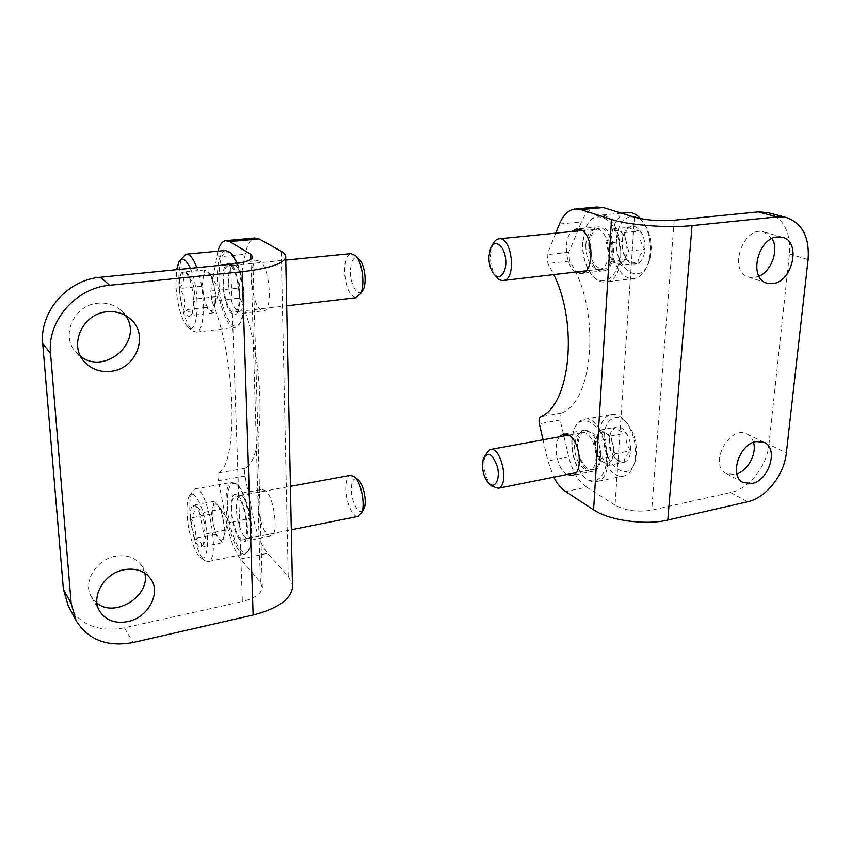 <?xml version="1.0" encoding="UTF-8"?>
<svg xmlns="http://www.w3.org/2000/svg" width="851" height="851" viewBox="0 0 851 851"><rect width="100%" height="100%" fill="white"/><g stroke="black" fill="none" stroke-linecap="round" stroke-linejoin="round"><path stroke-width="0.64" stroke-dasharray="4.25 3.19" d="M144.755 573.063L141.532 565.415C135.575 557.501 126.863 554.448 115.406 556.256C95.95 559.437 82.281 582.605 91.397 596.891L96.993 603.178M125.448 315.466L121.267 310.604C114.8 304.881 107.013 302.413 97.908 303.211C74.08 304.786 60.166 335.794 75.845 352.08L80.664 356.431M68.282 605.976C80.356 625.123 99.056 632.399 124.384 627.815L242.344 601.497L230.674 264.299M217.856 251.183L210.761 291.074L211.931 301.137C235.695 356.335 238.844 461.923 218.76 472.901C217.803 474.103 217.654 476.698 218.345 480.709L226.685 523.057C230.078 539.513 234.716 551.469 240.588 558.958L260.395 582.307L262.331 587.669C261.289 593.796 254.63 598.402 242.344 601.497M226.685 523.057L253.364 517.908C256.779 534.183 261.534 545.991 267.639 553.341L288.244 576.255L292.436 584.711M259.693 261.161L257.225 260.629C247.843 261.427 251.236 304.541 261.034 310.094L263.884 310.775C273.256 310.115 269.597 265.757 259.693 261.161M265.938 490.867L262.044 489.399C254.694 491.006 258.693 526.12 267.118 534.279L271.352 535.992C278.724 534.439 274.416 498.271 265.938 490.867M253.364 517.908L244.992 475.986C244.311 472.018 244.482 469.433 245.513 468.231C266.735 457.115 264.438 352.516 239.971 297.988L238.844 288.032L245.248 254.279C247.162 244.545 250.332 239.131 254.747 238.014M232.068 313.487C222.707 307.817 219.079 264.278 228.004 263.523C237.972 260.002 245.077 313.189 234.802 314.2L232.068 313.487M239.918 539.725C231.834 531.407 227.696 495.963 234.685 494.42C243.109 489.793 252.896 539.204 243.96 541.502L239.918 539.725M767.921 212.601C783.675 218.388 790.845 232.195 789.441 254.013L768.942 444.467L786.356 452.913M772.091 238.557L764.092 232.025C743.402 224.855 727.435 271.384 748.476 276.99L754.412 277.532L758.954 276.235M753.497 442.36C752.337 438.414 750.157 435.638 746.955 434.021C729.52 424.266 708.064 465.189 726.201 473.496L734.849 474.518L736.87 473.943M634.495 217.228L615.039 505.143C625.613 510.728 637.825 512.387 651.696 510.143L730.658 492.516C749.008 488.804 766.932 466.22 768.942 444.467M615.039 505.143L586.669 487.155L565.638 491.527M566.957 474.507L566.564 474.273C557.086 468.912 552.522 444.711 559.479 436.776M575.659 272.033C565.553 266.161 562.915 239.535 571.691 231.557M555.767 233.142L547.119 254.63L547.884 263.502L553.778 274.596M543.034 439.807L547.895 460.955L553.735 477.156M589.998 431.159L584.35 430.266C569.989 433.436 579.839 476.315 593.807 471.071C604.87 468.763 601.87 436.85 589.998 431.159M602.157 227.164L598.572 226.845C582.265 228.568 587.711 274.724 603.721 270.778C617.549 269.512 616.252 230.642 602.157 227.164M586.669 487.155C578.276 481.294 572.287 471.22 568.723 456.923L560.171 420.064C559.533 416.565 560.032 414.214 561.681 413.033C594.445 400.544 600.678 307.817 569.553 261.076L568.808 252.279L581.478 221.92L559.437 224.036M597.008 207.016C590.403 208.229 585.233 213.197 581.478 221.92M624.294 462.284C623.815 459.019 625.942 455.168 630.697 450.753C626.655 445.371 625.198 439.456 626.325 433.021C620.166 431.542 616.613 429.595 615.677 427.191C612.22 430.393 610.199 433.404 609.593 436.244L609.507 438.797C608.359 445.03 609.773 450.817 613.752 456.168L614.688 457.689C616.337 459.583 619.539 461.114 624.294 462.284C627.953 460.923 630.091 457.083 630.697 450.753C630.995 444.243 629.538 438.339 626.325 433.021C622.932 428.053 619.39 426.106 615.677 427.191C612.965 428.255 611.082 430.872 610.05 435.042L609.507 438.797C609.231 445.137 610.646 450.924 613.752 456.168L615.571 458.646C618.443 461.859 621.347 463.072 624.294 462.284L608.827 465.391L598.402 459.189L594.147 441.701L600.21 430.042L610.741 435.946L612.922 444.871C611.38 439.073 608.89 435.106 605.444 432.978C601.997 431.266 599.242 432.234 597.168 435.903C595.285 439.85 594.987 444.701 596.274 450.434C597.764 456.115 600.2 460.051 603.582 462.274C607.008 464.114 609.795 463.231 611.954 459.625L608.827 465.391M604.114 435.755C601.221 464.678 630.974 486.974 635.878 458.125C637.633 445.498 634.974 434.223 627.889 424.287C618.039 411.331 604.784 418.309 604.114 435.755M598.955 435.127C597.115 455.998 612.177 480.464 624.623 475.762C629.783 473.933 633.229 468.88 634.974 460.614C636.963 446.211 633.931 433.35 625.879 422.032C620.751 415.862 615.56 413.416 610.305 414.692C603.689 417.054 599.902 423.872 598.955 435.127M572.021 440.148C571.755 454.647 575.595 466.646 583.552 476.135C588.158 480.932 592.753 482.687 597.338 481.389C618.751 476.347 603.625 411.778 583.02 419.575C578.499 421 575.265 425.075 573.329 431.776L572.021 440.148M571.755 440.605C571.5 454.679 575.233 466.327 582.956 475.528C596.338 490.697 611.529 471.635 605.242 445.764C599.412 419.809 578.127 411.98 573.031 432.478L571.755 440.605M578.02 444.307C577.021 456.838 585.573 471.656 592.87 469.667C606.912 467.678 597.147 425.787 584.148 431.989C580.563 433.68 578.52 437.776 578.02 444.307M574.638 445.084C573.67 457.423 582.073 472.039 589.222 470.082L589.754 469.943C602.604 466.954 593.551 428.096 581.159 432.787L580.648 432.957C577.127 434.616 575.127 438.648 574.638 445.084M485.07 455.136L483.9 462.221C484.006 472.443 486.687 480.432 491.952 486.208M611.954 459.625L613.677 452.977L612.922 444.871L615.113 453.806L611.954 459.625M600.21 430.042L615.677 427.191M610.741 435.946L626.325 433.021M615.113 453.806L630.697 450.753M598.402 459.189L613.752 456.168M594.147 441.701L609.507 438.797M638.069 263.47C637.622 259.108 639.92 254.375 644.952 249.258C640.697 243.482 639.154 237.386 640.314 230.972C633.793 230.015 629.995 228.781 628.932 227.291L622.687 237.004L622.304 241.524C621.209 246.939 622.272 252.247 625.506 257.481L626.804 259.417C627.825 261.055 631.58 262.406 638.069 263.47C641.984 261.055 644.281 256.321 644.952 249.258C645.303 242.067 643.75 235.972 640.314 230.972C636.708 226.398 632.91 225.175 628.932 227.291C626.389 228.887 624.517 231.685 623.304 235.684L622.304 241.524C622.007 247.737 623.198 253.236 625.91 258.034L626.804 259.417C630.293 264.033 634.048 265.374 638.069 263.47L621.858 265.352L610.72 261.257L606.22 243.237L612.731 228.919L623.996 232.653L626.304 241.844C624.666 235.897 622.007 232.206 618.326 230.77C614.645 229.791 611.688 231.568 609.465 236.121C607.444 240.918 607.114 246.301 608.465 252.236C610.05 258.055 612.646 261.736 616.252 263.289C619.922 264.427 622.911 262.746 625.23 258.247L621.858 265.352M616.549 239.567C613.486 270.586 643.462 288.595 650.047 258.076C652.292 247.322 651.121 237.131 646.537 227.504C636.92 207.58 617.273 216.431 616.549 239.567M627.134 212.654C617.9 215.101 612.56 223.919 611.103 239.12C609.412 259.906 622.049 281.426 634.75 278.405C641.548 276.777 646.324 270.714 649.1 260.225C651.643 247.949 650.313 236.323 645.079 225.355L640.601 218.686M582.892 242.078C582.456 254.002 584.945 264.278 590.36 272.916C595.094 279.788 600.38 282.787 606.242 281.894C630.314 279.256 622.262 209.771 598.444 215.356C592.594 216.505 588.19 221.207 585.243 229.462L582.892 242.078M582.627 242.365C582.212 253.938 584.626 263.916 589.881 272.299C602.338 292.255 623.24 274.894 619.592 245.62C616.432 216.228 592.264 206.58 584.903 230.11L582.627 242.365M589.307 244.748C589.679 259.598 594.179 267.746 602.816 269.214C618.56 268.927 613.284 223.59 598.062 228.664C592.987 230.525 590.073 235.897 589.307 244.748M585.765 245.216C586.148 259.842 590.562 267.874 599.04 269.31L599.689 269.224C614.167 267.65 609.295 225.823 594.987 229.227L594.349 229.366C589.371 231.206 586.509 236.482 585.765 245.216M492.442 245.045L490.431 255.332C490.357 264.129 492.325 271.278 496.314 276.756M625.23 258.247L627.091 250.524L626.304 241.844L628.623 251.056L625.23 258.247M612.731 228.919L628.932 227.291M623.996 232.653L640.314 230.972M628.623 251.056L644.952 249.258M610.72 261.257L626.804 259.417M606.22 243.237L622.304 241.524M188.954 277.256C194.273 284.085 195.751 291.404 193.39 299.19C195.921 303.339 195.645 307.892 192.56 312.86L190.688 315.508C192.124 313.2 189.805 311.349 183.72 309.955C186.071 302.445 184.635 295.318 179.423 288.574C184.039 282.819 184.88 277.362 181.944 272.203L188.688 274.66L188.954 277.256C191.443 283.383 192.922 290.691 193.39 299.19C193.645 306.264 192.996 311.338 191.443 314.423L190.688 315.508C188.507 317.476 186.188 315.625 183.72 309.955C181.337 303.913 179.901 296.786 179.423 288.574C179.114 280.468 179.955 275.011 181.944 272.203L185.678 272.054L188.954 277.256L211.846 274.905L204.57 269.927L201.793 286.191L206.112 307.402L213.346 312.87L214.654 305.615C213.569 310.115 211.91 311.615 209.708 310.115C207.336 308.083 205.421 303.637 203.953 296.786C202.602 289.808 202.347 283.585 203.176 278.107C204.144 272.948 205.814 271.043 208.176 272.394L210.569 275.352L214.069 285.766L211.846 274.905M190.316 268.31C200.783 290.872 198.421 337.794 187.816 326.933C181.401 319.721 177.423 306.041 175.891 285.893L176.582 269.671M196.868 267.661C205.761 290.361 205.314 331.39 196.538 332.103L192.528 330.858C185.199 322.646 180.689 307.147 178.976 284.372C178.455 271.799 179.635 262.746 182.508 257.225M236.876 263.512C244.184 281.309 245.673 313.242 239.812 323.284L235.674 327.305C227.845 329.954 218.101 304.286 217.441 280.341C217.09 262.821 219.728 252.864 225.377 250.481M237.482 263.416C244.811 280.479 246.428 312.221 240.631 322.114C233.514 337.06 219.526 309.232 218.898 280.49C218.835 257.97 222.888 248.832 231.046 253.087M223.398 283.574C223.217 272.671 224.898 266.618 228.44 265.427C237.514 262.98 243.865 310.583 234.716 312.232C229.94 314.306 223.781 298.467 223.398 283.574M228.472 283.138C228.291 272.692 229.908 266.757 233.291 265.342L233.493 265.31C242.503 262.916 248.726 309.626 239.652 311.275L239.45 311.328C233.599 309.913 229.94 300.52 228.472 283.138M355.878 297.722C349.261 295.584 345.474 286.617 344.495 270.82C344.676 260.778 346.814 255.034 350.92 253.598M362.058 291.404C357.484 297.169 350.229 284.468 350.41 271.373C350.984 260.023 353.814 255.885 358.92 258.949M214.069 285.766L215.303 295.935L214.814 304.807L216.303 296.648L214.069 285.766M206.112 307.402L183.72 309.955M213.346 312.87L190.688 315.508M216.303 296.648L193.39 299.19M204.57 269.927L181.944 272.203M201.793 286.191L179.423 288.574M199.666 513.206C204.655 519.493 206.059 526.546 203.857 534.343C205.729 536.662 205.899 539.406 204.368 542.587L201.198 547.002C202.485 543.481 200.262 540.693 194.507 538.64C196.687 531.12 195.326 524.237 190.433 518.014C194.794 513.164 195.634 508.909 192.932 505.228L197.719 507.515C199.921 509.196 200.57 511.089 199.666 513.206L203.857 534.343C204.059 539.321 203.655 542.959 202.676 545.257L201.198 547.002C199.091 547.576 196.858 544.8 194.507 538.64L190.433 518.014C190.167 510.877 190.996 506.622 192.932 505.228L194.996 505.483C196.56 506.6 198.113 509.175 199.666 513.206L221.1 509.175L214.133 501.324L211.41 514.047L215.505 534.513L222.43 542.747L223.866 536.481C222.845 540.385 221.196 541.098 218.941 538.598C216.675 535.694 214.846 530.918 213.452 524.269C212.176 517.568 211.952 512.057 212.761 507.717C213.718 503.728 215.324 502.898 217.59 505.217L218.271 506.09C220.303 509.111 221.941 513.632 223.207 519.642L221.1 509.175M187.029 513.876C186.677 505.983 187.305 500.239 188.911 496.644C192.666 488.176 201.517 501.505 205.527 522.557C209.676 543.576 206.921 561.968 200.645 557.565C194.688 554.15 187.731 531.556 187.029 513.876M189.879 511.472C189.486 502.526 190.22 496.005 192.06 491.91L194.656 489.048C206.336 482.113 221.143 558.15 208.644 561.447L205.378 560.969C198.549 557.022 190.667 531.471 189.879 511.472M225.994 504.739C225.664 491.974 227.483 484.549 231.451 482.464L235.472 483.368C245.96 489.421 255.417 537.024 248.641 550.118L245.513 553.852C238.003 557.841 226.557 528.343 225.994 504.739M227.366 504.941C227.174 488.027 230.249 481.123 236.589 484.23C246.779 490.123 255.949 536.226 249.364 548.938C243.322 564.479 227.887 532.524 227.366 504.941M231.685 509.706C231.504 501.771 232.663 497.25 235.174 496.154C242.907 492.612 251.683 536.949 243.737 539.651C239.216 542.534 232.015 524.376 231.685 509.706M236.45 508.962C236.28 501.367 237.386 496.941 239.769 495.697L239.929 495.644C247.609 492.165 256.247 535.673 248.364 538.353L248.205 538.428C243.694 540.821 236.748 523.174 236.45 508.962M357.803 516.451C352.346 517.142 345.58 501.207 345.708 488.325C345.783 480.985 347.272 476.656 350.176 475.347M363.079 510.238C358.984 516.046 351.08 501.643 351.303 489.112C351.654 480.347 353.91 477.22 358.069 479.719M223.207 519.642L224.356 529.035L223.866 536.481L225.313 530.141L223.207 519.642M215.505 534.513L194.507 538.64M222.43 542.747L201.198 547.002M225.313 530.141L203.857 534.343M214.133 501.324L192.932 505.228M211.41 514.047L190.433 518.014M240.588 558.958L267.639 553.341M124.384 627.815L133.171 642.484M288.244 576.255L281.213 251.279M260.395 582.307L250.896 259.332M218.345 480.709L244.992 475.986M218.76 472.901L245.513 468.231M211.931 301.137L239.971 297.988M210.761 291.074L238.844 288.032M216.548 257.034L245.248 254.279M789.441 254.013L808.099 259.619M674.205 220.228L651.696 510.143M730.658 492.516L747.518 501.792M568.808 252.279L547.119 254.63M569.553 261.076L547.884 263.502M561.681 413.033L540.8 416.671M560.171 420.064L539.343 423.766M568.723 456.923L547.895 460.955M262.331 587.669L252.768 257.108M75.845 352.08L84.323 361.781M121.267 310.604L130.714 319.285M91.397 596.891L99.673 611.22M141.532 565.415L150.755 578.893M243.96 541.502L271.352 535.992M234.685 494.42L262.044 489.399M234.802 314.2L263.884 310.775M228.004 263.523L257.225 260.629M225.43 240.673L226.398 240.588M726.201 473.496L743.136 482.538M746.955 434.021L764.262 442.424M748.476 276.99L766.677 283.064M764.092 232.025L782.675 237.355M598.572 226.845L577.095 228.972M603.721 270.778L581.499 273.384M584.35 430.266L564.298 433.946M593.807 471.071L572.574 475.347M576.116 208.91L574.638 209.038M614.677 457.7L615.571 458.646M609.582 436.244L610.05 435.042M627.889 424.287L625.879 422.032M635.878 458.125L634.974 460.614M610.305 414.692L583.02 419.575M624.623 475.762L597.338 481.389M582.956 475.528L583.552 476.135M573.031 432.478L573.329 431.776M589.222 470.082L592.87 469.667M580.648 432.957L584.148 431.989M581.159 432.787L568.681 435.084M490.655 449.466L489.665 449.647M589.754 469.943L576.17 472.667M483.357 458.593L484.581 456.125M625.506 257.481L625.91 258.034M622.687 237.004L623.304 235.684M646.537 227.504L645.079 225.355M650.047 258.076L649.1 260.225M621.485 213.186L598.444 215.356M634.75 278.405L606.242 281.894M589.881 272.299L590.36 272.916M584.903 230.11L585.243 229.462M599.04 269.31L602.816 269.214M594.349 229.366L598.062 228.664M594.987 229.227L582.02 230.525M499.346 238.78L498.622 238.854M599.689 269.224L585.945 270.831M493.601 273.714L494.495 274.724M490.506 248.396L492.101 245.641M188.688 274.66L185.678 272.054M192.571 312.86L191.443 314.423M187.816 326.933L192.528 330.858M178.965 261.97L180.178 260.342M196.538 332.103L235.674 327.305M185.954 254.194L186.688 254.119M240.631 322.114L239.812 323.284M233.493 265.31L228.44 265.427M239.652 311.275L234.716 312.232M239.45 311.328L286.713 305.807M233.291 265.342L285.776 260.098M214.654 305.615L219.707 290.18L210.569 275.352M197.719 507.504L194.996 505.483M204.378 542.598L202.676 545.257M200.645 557.565L205.378 560.969M188.911 496.644L192.06 491.91M208.644 561.447L245.513 553.852M194.656 489.048L231.451 482.464M236.589 484.23L235.472 483.368M249.364 548.938L248.641 550.118M239.929 495.644L235.174 496.154M248.364 538.353L243.737 539.651M248.205 538.428L291.308 529.779M239.769 495.697L290.425 486.357M224.036 535.609L228.366 520.046L218.271 506.09"/><path stroke-width="1.28" d="M127.661 621.624C115.108 623.879 105.779 620.411 99.673 611.22C90.408 596.732 104.386 573.063 124.193 569.723C135.862 567.819 144.713 570.872 150.755 578.893C161.371 593.126 148.031 617.752 127.661 621.624M110.907 371.334C100.205 372.483 91.344 369.291 84.323 361.781C68.367 345.219 82.621 313.498 106.918 311.817C116.204 310.977 124.14 313.466 130.714 319.285C149.34 335.017 136.277 368.994 110.907 371.334M242.237 271.692L109.662 285.276C75.984 287.893 47.039 320.955 50.539 353.303L71.176 603.636L76.111 620.602C88.366 640.016 107.386 647.303 133.171 642.484L253.119 615.018L242.237 271.692C268.884 268.554 283.383 263.799 285.723 257.428C286.127 255.247 284.628 253.204 281.213 251.279L259.098 238.886L254.747 238.014L226.398 240.588M76.111 620.602L68.282 605.976L63.4 589.286L42.71 343.666L50.539 353.303M96.993 603.178C115.289 618.358 150.712 595.668 144.755 573.063M80.664 356.431C105.79 375.929 144.127 340.485 125.448 315.466M250.896 259.332L250.747 254.215L252.768 257.108C251.545 260.374 244.173 262.768 230.674 264.299L100.546 277.235C67.516 279.692 39.22 311.966 42.71 343.666M292.436 584.711L292.499 587.669C290.468 599.615 277.341 608.731 253.119 615.018M250.747 254.215L229.579 241.567L259.098 238.886M217.856 251.183C219.696 244.918 222.217 241.407 225.43 240.673L229.579 241.567M777.516 236.95L782.675 237.355C801.536 241.62 792.536 282.16 772.655 283.596L766.677 283.064C748.359 278.437 757.656 237.972 777.516 236.95M756.209 441.563L764.262 442.424C778.888 448.424 769.006 480.709 751.848 483.528L743.136 482.538C728.924 476.294 739.093 444.031 756.209 441.563M667.812 520.046L747.518 501.792C766.028 497.941 784.207 474.964 786.356 452.913L808.099 259.619C809.652 237.45 802.504 223.451 786.654 217.611L776.995 216.888L692.033 225.589L667.812 520.046C645.335 525.556 608.89 520.397 593.583 509.813L565.638 491.527C561.128 488.495 557.16 483.708 553.735 477.156M758.954 276.235C771.57 271.256 779.112 249.769 772.091 238.557M736.87 473.943C748.093 470.401 757.028 453.455 753.497 442.36M786.654 217.611L767.921 212.601L758.347 211.867L674.205 220.228C659.334 221.26 646.1 220.26 634.495 217.228L603.316 207.538L597.008 207.016L576.116 208.91M555.767 233.142L559.437 224.036C563.085 215.25 568.149 210.25 574.638 209.038L580.839 209.591L611.529 219.441C628.389 225.143 668.003 228.249 692.033 225.589M559.479 436.776L563.128 434.159L568.681 435.084C580.371 440.892 583.446 473.082 572.574 475.347L566.957 474.507M571.691 231.557L576.255 229.057L579.776 229.387C593.647 232.929 595.083 272.16 581.499 273.384L575.659 272.033M553.778 274.596C578.637 324.816 569.915 404.916 540.8 416.671C539.183 417.862 538.694 420.224 539.343 423.766L543.034 439.807M489.102 483.623L491.952 486.208L498.239 488.293C510.015 485.506 500.962 445.052 489.665 449.647L484.581 456.125M482.432 464.252C482.517 472.411 484.655 478.794 488.846 483.389C494.888 489.357 500.356 479.549 497.527 467.369C492.889 453.966 488.166 451.041 483.357 458.593L482.432 464.252M640.601 218.686C636.357 214.037 631.867 212.027 627.134 212.654L621.485 213.186M494.495 274.724L496.314 276.756C498.665 279.649 501.122 280.873 503.696 280.447C517.014 279.022 511.749 235.472 498.622 238.854C496.059 239.354 494.005 241.418 492.442 245.045L492.101 245.641M488.899 256.608C488.857 263.64 490.421 269.341 493.601 273.714C499.611 281.67 507.366 272.214 505.579 258.576C504.047 244.897 494.357 238.599 490.506 248.396L488.899 256.608M176.582 269.671L178.965 261.97C182.231 256.97 186.018 259.087 190.316 268.31M180.178 260.342L185.954 254.194C189.592 253.694 193.23 258.183 196.868 267.661M186.688 254.119L225.377 250.481L230.334 252.449C232.653 254.672 234.833 258.364 236.876 263.512M231.046 253.087L237.482 263.416M285.776 260.098L350.92 253.598L355.697 255.757C362.324 262.214 365.239 285.021 360.569 293.723L355.878 297.722M358.92 258.949L359.399 259.438C364.675 264.587 366.983 282.596 363.26 289.542L362.058 291.404M290.425 486.357L350.176 475.347L354.133 476.475C360.824 481.304 365.6 504.111 361.696 512.706L357.803 516.451M354.133 476.475L358.069 479.719C363.398 483.581 367.185 501.611 364.079 508.462L363.079 510.238M63.4 589.286L71.176 603.636M100.546 277.235L109.662 285.276M603.316 207.538L580.839 209.591M758.347 211.867L776.995 216.888M611.529 219.441L593.583 509.813M292.499 587.669L285.723 257.428M577.095 228.972L576.255 229.057M564.298 433.946L563.128 434.159M568.681 435.084L490.655 449.466M576.17 472.667L498.239 488.293M582.02 230.525L499.346 238.78M585.945 270.831L503.696 280.447M231.44 253.449L230.334 252.449M286.713 305.807L356.58 297.637M359.399 259.438L355.697 255.757M363.26 289.542L360.569 293.723M291.308 529.779L358.707 516.27M364.079 508.462L361.696 512.706"/></g></svg>
